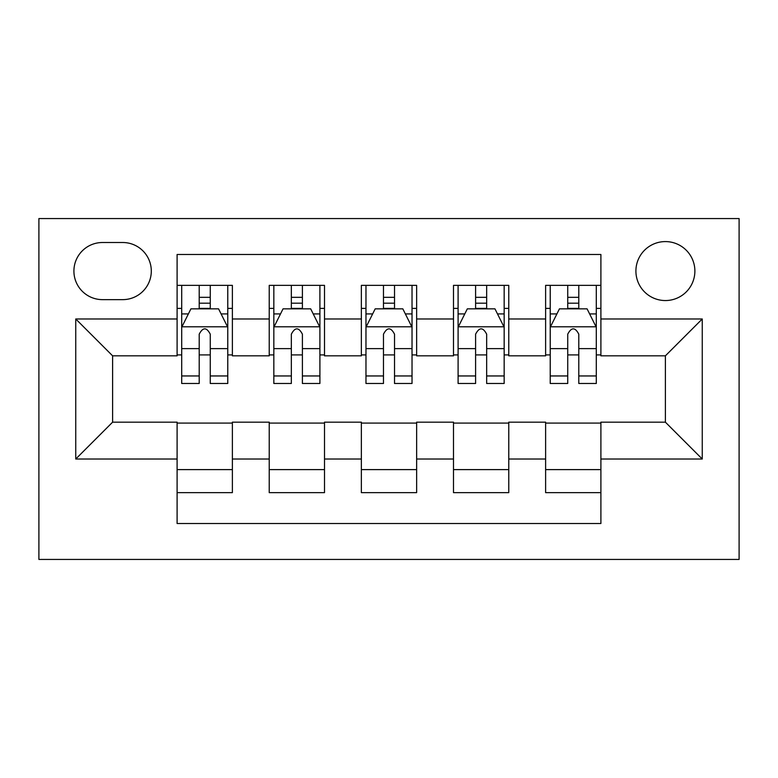 <?xml version="1.0" encoding="UTF-8"?>
<svg xmlns="http://www.w3.org/2000/svg" width="778" height="778" viewBox="0 0 778 778"><rect width="100%" height="100%" fill="white"/><g stroke="black" fill="none" stroke-linecap="round" stroke-linejoin="round"><path stroke-width="1.17" d="M665.394 241.588A29.486 29.486 0 0 0 635.908 271.075A29.486 29.486 0 0 0 665.394 300.551A29.486 29.486 0 0 0 694.88 271.075A29.486 29.486 0 0 0 665.394 241.588M38.9 559.44L739.1 559.44L739.1 218.56L38.9 218.56L38.9 559.44M600.898 285.351L545.621 285.351L545.621 318.98L508.773 318.98L508.773 355.828L545.621 355.828L545.621 318.98M508.773 318.98L508.773 285.351L453.496 285.351L453.496 318.98L416.638 318.98L416.638 355.828L453.496 355.828L453.496 318.98M416.638 318.98L416.638 285.351L361.362 285.351L361.362 318.98L324.504 318.98L324.504 355.828L361.362 355.828L361.362 318.98M324.504 318.98L324.504 285.351L269.227 285.351L269.227 355.828L232.379 355.828L232.379 285.351L177.102 285.351M177.102 492.649L232.379 492.649L232.379 422.172L269.227 422.172L269.227 492.649L324.504 492.649L324.504 422.172L361.362 422.172L361.362 459.02L324.504 459.02M361.362 459.02L361.362 492.649L416.638 492.649L416.638 422.172L453.496 422.172L453.496 459.02L416.638 459.02M453.496 459.02L453.496 492.649L508.773 492.649L508.773 422.172L545.621 422.172L545.621 459.02L508.773 459.02M102.472 299.637L122.739 299.637A28.562 28.562 0 0 0 151.302 271.075A28.562 28.562 0 0 0 122.739 242.512L102.472 242.512A28.562 28.562 0 0 0 73.91 271.075A28.562 28.562 0 0 0 102.472 299.637M600.898 318.98L600.898 254.484L177.102 254.484L177.102 355.828L112.606 355.828L112.606 422.172L177.102 422.172L177.102 523.516L600.898 523.516L600.898 422.172L665.394 422.172L665.394 355.828L600.898 355.828L600.898 318.98L702.252 318.98L702.252 459.02L600.898 459.02M177.102 459.02L75.748 459.02L75.748 318.98L177.102 318.98M545.621 459.02L545.621 492.649L600.898 492.649M177.102 308.389L181.702 308.389M199.207 308.389L210.264 308.389M227.769 308.389L232.379 308.389M177.102 354.914L181.702 354.914M199.207 354.914L210.264 354.914M227.769 354.914L232.379 354.914M177.102 423.086L232.379 423.086M177.102 469.611L232.379 469.611M269.227 354.914L273.837 354.914M291.342 354.914L302.399 354.914M319.904 354.914L324.504 354.914M269.227 308.389L273.837 308.389M291.342 308.389L302.399 308.389M319.904 308.389L324.504 308.389M269.227 423.086L324.504 423.086M269.227 469.611L324.504 469.611M361.362 423.086L416.638 423.086M361.362 469.611L416.638 469.611M361.362 308.389L365.971 308.389M383.476 308.389L394.524 308.389M412.029 308.389L416.638 308.389M361.362 354.914L365.971 354.914M383.476 354.914L394.524 354.914M412.029 354.914L416.638 354.914M453.496 423.086L508.773 423.086M453.496 469.611L508.773 469.611M453.496 308.389L458.096 308.389M475.601 308.389L486.658 308.389M504.163 308.389L508.773 308.389M453.496 354.914L458.096 354.914M475.601 354.914L486.658 354.914M504.163 354.914L508.773 354.914M545.621 423.086L600.898 423.086M545.621 469.611L600.898 469.611M545.621 308.389L550.231 308.389M567.736 308.389L578.793 308.389M596.298 308.389L600.898 308.389M545.621 354.914L550.231 354.914M567.736 354.914L578.793 354.914M596.298 354.914L600.898 354.914M112.606 355.828L75.748 318.98M112.606 422.172L75.748 459.02M702.252 318.98L665.394 355.828M702.252 459.02L665.394 422.172M210.264 297.332L199.207 297.332M227.769 375.959L210.264 375.959L210.264 383.476L227.769 383.476L227.769 327.275L218.56 308.847L190.921 308.847L181.702 327.275L181.702 383.476L199.207 383.476L199.207 375.959L181.702 375.959M181.702 327.275L181.702 285.351M227.769 327.275L227.769 285.351M199.207 308.847L199.207 285.351M210.264 285.351L210.264 308.847M210.264 375.959L210.264 334.18C206.588 327.081 202.902 327.081 199.207 334.18L199.207 375.959M302.399 297.332L291.342 297.332M319.904 375.959L302.399 375.959L302.399 383.476L319.904 383.476L319.904 327.275L310.685 308.847L283.046 308.847L273.837 327.275L273.837 383.476L291.342 383.476L291.342 375.959L273.837 375.959M273.837 327.275L273.837 285.351M319.904 327.275L319.904 285.351M291.342 308.847L291.342 285.351M302.399 285.351L302.399 308.847M302.399 375.959L302.399 334.18C298.713 327.081 295.027 327.081 291.342 334.18L291.342 375.959M394.524 297.332L383.476 297.332M412.029 375.959L394.524 375.959L394.524 383.476L412.029 383.476L412.029 327.275L402.819 308.847L375.181 308.847L365.971 327.275L365.971 383.476L383.476 383.476L383.476 375.959L365.971 375.959M365.971 327.275L365.971 285.351M412.029 327.275L412.029 285.351M383.476 308.847L383.476 285.351M394.524 285.351L394.524 308.847M394.524 375.959L394.524 334.18C390.848 327.081 387.162 327.081 383.476 334.18L383.476 375.959M486.658 297.332L475.601 297.332M504.163 375.959L486.658 375.959L486.658 383.476L504.163 383.476L504.163 327.275L494.954 308.847L467.315 308.847L458.096 327.275L458.096 383.476L475.601 383.476L475.601 375.959L458.096 375.959M458.096 327.275L458.096 285.351M504.163 327.275L504.163 285.351M475.601 308.847L475.601 285.351M486.658 285.351L486.658 308.847M486.658 375.959L486.658 334.18C482.982 327.081 479.297 327.081 475.601 334.18L475.601 375.959M578.793 297.332L567.736 297.332M596.298 375.959L578.793 375.959L578.793 383.476L596.298 383.476L596.298 327.275L587.079 308.847L559.44 308.847L550.231 327.275L550.231 383.476L567.736 383.476L567.736 375.959L550.231 375.959M550.231 327.275L550.231 285.351M596.298 327.275L596.298 285.351M567.736 308.847L567.736 285.351M578.793 285.351L578.793 308.847M578.793 375.959L578.793 334.18C575.107 327.081 571.422 327.081 567.736 334.18L567.736 375.959M269.227 459.02L232.379 459.02M269.227 318.98L232.379 318.98M227.536 326.809L181.935 326.809M181.702 313.913L188.383 313.913M221.088 313.913L227.769 313.913M199.207 348.622L181.702 348.622M227.769 348.622L210.264 348.622M210.264 303.196L199.207 303.196M319.67 326.809L274.07 326.809M273.837 313.913L280.518 313.913M313.223 313.913L319.904 313.913M291.342 348.622L273.837 348.622M319.904 348.622L302.399 348.622M302.399 303.196L291.342 303.196M411.805 326.809L366.195 326.809M365.971 313.913L372.643 313.913M405.357 313.913L412.029 313.913M383.476 348.622L365.971 348.622M412.029 348.622L394.524 348.622M394.524 303.196L383.476 303.196M503.93 326.809L458.33 326.809M458.096 313.913L464.777 313.913M497.482 313.913L504.163 313.913M475.601 348.622L458.096 348.622M504.163 348.622L486.658 348.622M486.658 303.196L475.601 303.196M596.065 326.809L550.464 326.809M550.231 313.913L556.912 313.913M589.617 313.913L596.298 313.913M567.736 348.622L550.231 348.622M596.298 348.622L578.793 348.622M578.793 303.196L567.736 303.196"/></g></svg>
